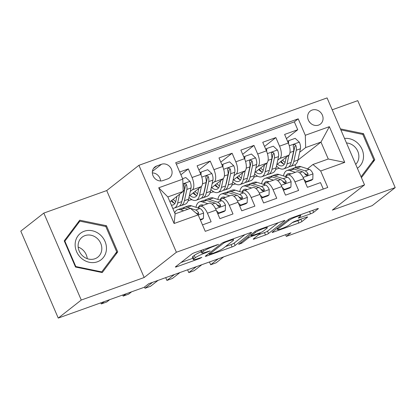 <?xml version="1.0" encoding="UTF-8"?>
<svg xmlns="http://www.w3.org/2000/svg" width="416" height="416" viewBox="0 0 416 416"><rect width="100%" height="100%" fill="white"/><g stroke="black" fill="none" stroke-linecap="round" stroke-linejoin="round"><path stroke-width="0.62" d="M218.54 244.358L194.854 252.574A2.532 0.328 156.7 0 0 191.807 254.051L175.536 266.802A2.532 0.328 156.7 0 0 175.36 267.036A2.532 0.328 156.7 0 0 176.779 266.739L199.597 258.57L201.859 257.374L197.912 258.638A8.107 1.045 156.7 0 1 193.357 259.574A8.107 1.045 156.7 0 1 193.929 258.83L195.286 257.764A8.107 1.045 156.7 0 1 205.052 253.037L210.137 250.947L206.315 252.044A8.107 1.045 156.7 0 1 201.765 252.985A8.107 1.045 156.7 0 1 202.337 252.242L203.689 251.176A8.107 1.045 156.7 0 1 213.455 246.449L218.54 244.358M312.109 110.058A8.258 7.358 51.9 0 0 310.253 111.077A8.258 7.358 51.9 0 0 308.885 121.139A8.258 7.358 51.9 0 0 318.588 125.096A8.258 7.358 51.9 0 0 320.445 124.077A8.258 7.358 51.9 0 0 321.812 114.015A8.258 7.358 51.9 0 0 312.109 110.058M310.56 213.845A2.532 0.328 156.7 0 0 313.612 212.368L318.178 208.79A2.532 0.328 156.7 0 0 318.354 208.556A2.532 0.328 156.7 0 0 316.935 208.848L291.595 217.922A2.532 0.328 156.7 0 0 288.543 219.404L272.277 232.154A2.532 0.328 156.7 0 0 272.095 232.388A2.532 0.328 156.7 0 0 273.52 232.092L298.86 223.018A2.532 0.328 156.7 0 0 301.907 221.541L307.424 217.22A2.532 0.328 156.7 0 0 307.601 216.986A2.532 0.328 156.7 0 0 306.181 217.282L295.334 221.161A2.532 0.328 156.7 0 0 292.282 222.643L289.552 224.786A6.776 0.874 156.7 0 1 282.74 228.223A6.776 0.874 156.7 0 1 277.581 229.523A6.776 0.874 156.7 0 1 278.06 228.899L288.772 220.506A6.776 0.874 156.7 0 1 295.578 217.064A6.776 0.874 156.7 0 1 300.737 215.769A6.776 0.874 156.7 0 1 300.258 216.388L298.475 217.786A2.532 0.328 156.7 0 0 298.298 218.02A2.532 0.328 156.7 0 0 299.718 217.729L310.56 213.845L309.551 211.494M332.306 210.132L395.2 187.606L372.18 205.65L286.317 236.402L290.919 232.794L148.72 283.722L144.118 287.331L58.25 318.084L81.266 300.04L144.165 277.514L176.389 252.252L364.53 184.87L332.306 210.132M251.394 232.705A2.532 0.328 156.7 0 0 251.576 232.476A2.532 0.328 156.7 0 0 250.151 232.768L224.812 241.842A2.532 0.328 156.7 0 0 221.759 243.318L205.494 256.074A2.532 0.328 156.7 0 0 205.317 256.308A2.532 0.328 156.7 0 0 206.736 256.012L232.076 246.938A2.532 0.328 156.7 0 0 235.128 245.461L251.394 232.705L251.28 232.445M258.206 229.882L283.54 220.808A2.532 0.328 156.7 0 1 284.965 220.516A2.532 0.328 156.7 0 1 284.788 220.745L268.518 233.501A2.532 0.328 156.7 0 1 265.465 234.978L254.623 238.862A2.532 0.328 156.7 0 1 253.198 239.153A2.532 0.328 156.7 0 1 253.38 238.924L259.979 233.75A2.532 0.328 156.7 0 0 260.156 233.516A2.532 0.328 156.7 0 0 258.731 233.813L251.54 236.387A2.532 0.328 156.7 0 0 248.487 237.864L241.618 243.251L238.612 244.327L255.154 231.364A2.532 0.328 156.7 0 1 258.206 229.882M286.411 138.616L297.736 129.735L284.612 134.436L288.304 143.016L279.552 146.151A10.322 4.488 70.3 0 1 279.921 158.439L277.768 160.124M264.534 146.453L275.86 137.571L262.735 142.272L266.427 150.852L257.676 153.988A10.322 4.488 70.3 0 1 258.045 166.275L255.892 167.96M242.658 154.284L253.984 145.408L240.859 150.108L244.551 158.688L235.799 161.819A10.322 4.488 70.3 0 1 236.168 174.106L234.016 175.796M220.782 162.12L232.107 153.244L218.982 157.945L222.674 166.525L213.923 169.655A10.322 4.488 70.3 0 1 214.292 181.943L212.139 183.628M198.905 169.957L210.231 161.08L197.106 165.781L200.798 174.356A10.322 4.488 70.3 0 1 201.162 186.644L189.29 195.952M202.483 224.89L211.125 221.79L207.433 213.216A10.322 4.488 70.3 0 0 200.268 206.383A10.322 4.488 70.3 0 0 199.701 206.7L198.094 207.964M200.268 206.383L209.019 203.252A10.322 4.488 70.3 0 1 216.185 210.08L219.877 218.66L233.002 213.959L229.31 205.379A10.322 4.488 70.3 0 0 222.144 198.552A10.322 4.488 70.3 0 0 221.577 198.864L219.97 200.127M222.144 198.552L230.896 195.416A10.322 4.488 -109.7 0 1 238.061 202.244L241.753 210.824L254.878 206.123L251.186 197.543A10.322 4.488 70.3 0 0 244.02 190.715A10.322 4.488 70.3 0 0 243.454 191.032L241.847 192.291M244.02 190.715L252.772 187.58A10.322 4.488 -109.7 0 1 259.938 194.407L263.63 202.987L276.754 198.286L273.062 189.706A10.322 4.488 70.3 0 0 265.897 182.879A10.322 4.488 70.3 0 0 265.33 183.196L263.723 184.454M265.897 182.879L274.648 179.743A10.322 4.488 -109.7 0 1 281.814 186.576L285.506 195.151L298.631 190.45L294.939 181.875A10.322 4.488 70.3 0 0 287.773 175.042A10.322 4.488 70.3 0 0 287.206 175.36L285.6 176.618M257.41 176.082L257.083 176.337L257.182 175.947M257.566 176.166L257.083 176.337M288.304 143.016A10.322 4.488 -109.7 0 1 288.673 155.303L276.796 164.611M235.534 183.919L235.206 184.174L235.305 183.784M235.69 184.002L235.206 184.174M266.427 150.852A10.322 4.488 -109.7 0 1 266.796 163.14L254.92 172.448M213.658 191.75L213.33 192.01L213.429 191.62M213.814 191.838L213.33 192.01M244.551 158.688A10.322 4.488 -109.7 0 1 244.915 170.976L233.043 180.284M191.781 199.586L191.454 199.841L191.552 199.451M191.937 199.67L191.454 199.841M222.674 166.525A10.322 4.488 -109.7 0 1 223.038 178.812L211.167 188.115M162.942 180.575L167.757 178.849A7.998 7.129 51.9 0 0 169.551 177.861A7.998 7.129 51.9 0 0 170.877 168.116A7.998 7.129 51.9 0 0 161.481 164.278L156.666 166A7.998 7.129 51.9 0 0 154.872 166.993A7.998 7.129 51.9 0 0 153.546 176.738A7.998 7.129 51.9 0 0 162.942 180.575M176.389 252.252L138.939 165.298L327.08 97.916L364.53 184.87M297.736 129.735L294.346 121.862L298.215 118.83L175.703 162.708L182.79 179.161L183.154 191.448L169.941 201.807M298.215 118.83L305.297 135.283L329.363 126.667L344.75 162.386L320.684 171.007L327.766 187.455L205.26 231.338L198.172 214.885L174.106 223.501L158.725 187.782L182.79 179.161M180.892 174.762L188.354 168.912L192.046 177.492A10.322 4.488 70.3 0 1 192.41 189.779L190.263 191.464M323.284 189.062L320.512 182.614L307.382 187.314L303.69 178.74A10.322 4.488 -109.7 0 0 296.525 171.907L287.773 175.042M210.231 161.08L213.923 169.655M232.107 153.244L235.799 161.819M253.984 145.408L257.676 153.988M275.86 137.571L279.552 146.151M294.346 121.862L176.316 164.138M188.354 168.912L179.707 172.011M297.944 160.139L320.975 142.085L305.666 147.571L299.645 152.287M279.287 168.246L278.964 168.501L279.058 168.111M279.443 168.329L278.964 168.501M183.154 191.448L167.84 196.934L175.126 213.855L190.44 208.369L198.172 214.885M144.165 277.514L106.714 190.559L43.82 213.086L81.266 300.04M43.82 213.086L20.8 231.13L58.25 318.084M395.2 187.606L357.75 100.646L332.202 109.798M106.714 190.559L138.939 165.298M285.584 234.702L286.317 236.402M307.476 168.787L312.952 164.492L328.266 159.006L320.975 142.085L329.363 126.667M296.109 167.268L295.038 164.788M253.77 177.252L256.984 176.103M231.894 185.089L235.108 183.94M210.012 192.925L213.231 191.771M188.136 200.762L191.355 199.607M275.647 169.421L278.86 168.267M320.684 171.007L312.952 164.492M305.666 147.571L305.297 135.283M167.84 196.934L158.725 187.782M175.126 213.855L174.106 223.501M344.75 162.386L328.266 159.006M160.566 180.965A7.998 7.129 51.9 0 0 152.344 172.905M310.175 122.829A8.258 7.358 51.9 0 0 309.015 121.352M102.263 272.568L117.733 251.909L106.454 225.722L79.706 220.189L64.23 240.848L75.509 267.036L102.263 272.568M361.431 177.674L374.785 159.843L363.506 133.656L340.418 128.882M105.524 226.455L106.454 225.722M115.222 253.88L117.733 251.909M362.575 134.389L363.506 133.656M372.273 161.814L374.785 159.843M200.772 250.453A8.107 1.045 156.7 0 0 200.751 250.635L201.765 252.985M201.245 251.779A8.107 1.045 156.7 0 0 194.272 255.419L195.286 257.764M193.357 259.574L192.348 257.223A8.107 1.045 156.7 0 1 192.92 256.48L194.272 255.419M181.007 262.517L192.806 258.289M225.456 246.594L231.062 244.587A2.532 0.328 156.7 0 0 234.114 243.11L244.915 234.645M225.909 241.987L223.772 243.022L209.492 254.218L213.476 253.058A8.107 1.045 156.7 0 0 223.241 248.331L233.002 240.682A8.107 1.045 156.7 0 0 233.574 239.933A8.107 1.045 156.7 0 0 229.024 240.874L225.909 241.987L225.706 241.524M278.304 222.685L267.504 231.15L268.518 233.501M258.846 234.634L264.456 232.627A2.532 0.328 156.7 0 0 267.504 231.15M266.822 228.384A6.776 0.874 156.7 0 0 267.301 227.76A6.776 0.874 156.7 0 0 262.142 229.055A6.776 0.874 156.7 0 0 255.336 232.497L251.56 235.456A2.532 0.328 156.7 0 0 251.384 235.69A2.532 0.328 156.7 0 0 252.803 235.394L260 232.82A2.532 0.328 156.7 0 0 263.047 231.343L266.822 228.384M292.24 222.674L297.846 220.667A2.532 0.328 156.7 0 0 300.898 219.19L300.94 219.154M176.899 196.352L175.942 200.788A16.385 7.124 70.3 0 1 173.098 204.937A16.385 7.124 70.3 0 1 171.34 205.067M179.566 194.262L177.653 203.096A19.739 8.58 70.3 0 1 174.226 208.094A19.739 8.58 70.3 0 1 172.744 208.317M182.582 178.682L185.812 177.528L190.024 181.444A6.838 2.974 70.3 0 1 191.022 187.944L188.594 199.176A19.739 8.58 70.3 0 1 185.167 204.178L181.012 205.665A19.739 8.58 -109.7 0 0 184.434 200.668L186.867 189.431A6.838 2.974 -109.7 0 0 186.514 184.782L185.926 183.94L184.564 183.815L183.934 184.506L183.888 185.723A6.838 2.974 70.3 0 1 184.241 190.372L181.813 201.604A19.739 8.58 70.3 0 1 178.386 206.606L174.226 208.094M176.738 197.116A16.385 7.124 70.3 0 1 176.426 196.721M171.756 200.382A19.739 8.58 -109.7 0 0 174.283 203.2M179.608 205.889A19.739 8.58 -109.7 0 0 181.012 205.665M171.132 200.876A16.385 7.124 -109.7 0 0 174.902 203.434M186.514 184.782L185.188 185.822A3.484 1.513 70.3 0 1 185.156 187.122L182.723 198.359A16.385 7.124 70.3 0 1 182.104 200.252M175.729 201.604A16.385 7.124 70.3 0 1 173.155 199.29M200.195 219.575L203.424 218.421L203.585 212.935A6.838 2.974 -109.7 0 0 199.893 208.541L191.459 205.826A19.739 8.58 -109.7 0 0 188.557 205.79L184.397 207.277A19.739 8.58 -109.7 0 0 183.175 207.995M183.726 210.777L180.518 209.747A19.739 8.58 -109.7 0 0 177.616 209.706A19.739 8.58 -109.7 0 0 174.725 212.919M200.382 220.017L202.223 219.357L203.424 218.421M100.812 302.843L101.28 303.94L104.255 301.61M101.28 303.94L106.751 301.98L109.725 299.65M197.818 214.588L198.687 213.824L198.557 212.748A6.838 2.974 -109.7 0 0 195.738 210.028L187.299 207.319A19.739 8.58 -109.7 0 0 184.397 207.277M177.616 209.706L181.771 208.218A19.739 8.58 70.3 0 1 184.673 208.255L187.881 209.29M196.014 213.065L196.378 213.179A3.484 1.513 70.3 0 1 197.231 213.788L198.557 212.748M84.219 231.249A16.77 14.95 51.9 0 0 76.58 251.618A16.77 14.95 51.9 0 0 97.38 261.799A16.77 14.95 51.9 0 0 105.019 241.431A16.77 14.95 51.9 0 0 84.219 231.249M84.978 235.617A12.698 11.32 51.9 0 0 82.124 237.188A12.698 11.32 51.9 0 0 80.018 252.658A12.698 11.32 51.9 0 0 94.942 258.747A12.698 11.32 51.9 0 0 97.796 257.176A12.698 11.32 51.9 0 0 99.897 241.706A12.698 11.32 51.9 0 0 84.978 235.617M116.719 251.883L101.728 271.898L75.806 266.536L64.88 241.16L79.872 221.151L105.789 226.512L116.719 251.883M101.161 272.34L101.728 271.898M75.426 266.833L75.806 266.536M64.501 241.462L64.88 241.16M77.73 222.83L79.872 221.151M87.251 258.664A12.698 11.32 51.9 0 0 78.161 247.068M357.375 168.251A16.77 14.95 51.9 0 0 363.454 157.685A16.77 14.95 51.9 0 0 344.531 138.44M355.696 164.362A12.698 11.32 51.9 0 0 358.826 157.56A12.698 11.32 51.9 0 0 346.476 142.948M340.855 129.896L362.84 134.446L373.771 159.817L361.052 176.795M198.78 188.516L197.818 192.951A16.385 7.124 70.3 0 1 194.974 197.101A16.385 7.124 70.3 0 1 189.883 195.489M201.453 186.373L199.529 195.26A19.739 8.58 70.3 0 1 196.108 200.257A19.739 8.58 70.3 0 1 188.973 197.408M200.132 172.817L201.126 172.042L207.688 169.692L211.9 173.607A6.838 2.974 70.3 0 1 212.904 180.107L210.47 191.339A19.739 8.58 70.3 0 1 207.043 196.342L202.888 197.829A19.739 8.58 -109.7 0 0 206.315 192.832L208.744 181.594A6.838 2.974 -109.7 0 0 208.39 176.946L207.802 176.108L206.44 175.984L205.811 176.67L205.764 177.887A6.838 2.974 70.3 0 1 206.118 182.536L203.689 193.773A19.739 8.58 70.3 0 1 200.262 198.77L196.108 200.257M198.614 189.28A16.385 7.124 70.3 0 1 198.302 188.89M201.126 172.042L201.037 174.938M193.638 192.546A19.739 8.58 -109.7 0 0 196.16 195.364M201.484 198.052A19.739 8.58 -109.7 0 0 202.888 197.829M193.008 193.04A16.385 7.124 -109.7 0 0 196.778 195.598M208.39 176.946L207.064 177.986A3.484 1.513 70.3 0 1 207.033 179.286L204.599 190.523A16.385 7.124 70.3 0 1 203.98 192.416M197.605 193.768A16.385 7.124 70.3 0 1 195.031 191.454M220.657 180.679L219.695 185.115A16.385 7.124 70.3 0 1 216.85 189.264A16.385 7.124 70.3 0 1 211.76 187.652M223.33 178.537L221.406 187.424A19.739 8.58 70.3 0 1 217.984 192.426A19.739 8.58 70.3 0 1 210.855 189.571M222.009 164.98L223.002 164.206L229.564 161.855L233.776 165.771A6.838 2.974 70.3 0 1 234.78 172.271L232.346 183.508A19.739 8.58 70.3 0 1 228.92 188.505L224.765 189.998A19.739 8.58 -109.7 0 0 228.192 184.995L230.62 173.763A6.838 2.974 -109.7 0 0 230.266 169.114L229.684 168.272L228.316 168.147L227.687 168.834L227.64 170.05A6.838 2.974 70.3 0 1 227.994 174.699L225.566 185.936A19.739 8.58 70.3 0 1 222.139 190.934L217.984 192.426M220.49 181.444A16.385 7.124 70.3 0 1 220.178 181.054M223.002 164.206L222.914 167.102M215.514 184.709A19.739 8.58 -109.7 0 0 218.036 187.528M223.361 190.216A19.739 8.58 -109.7 0 0 224.765 189.998M214.885 185.203A16.385 7.124 -109.7 0 0 218.655 187.762M230.266 169.114L228.94 170.149A3.484 1.513 70.3 0 1 228.909 171.454L226.476 182.686A16.385 7.124 70.3 0 1 225.857 184.579M219.482 185.936A16.385 7.124 70.3 0 1 216.908 183.617M242.533 172.843L241.571 177.278A16.385 7.124 70.3 0 1 238.727 181.433A16.385 7.124 70.3 0 1 233.636 179.816M245.206 170.706L243.282 179.587A19.739 8.58 70.3 0 1 239.86 184.59A19.739 8.58 70.3 0 1 232.731 181.735M243.89 157.144L244.878 156.369L251.441 154.019L255.653 157.934A6.838 2.974 70.3 0 1 256.656 164.434L254.223 175.672A19.739 8.58 70.3 0 1 250.796 180.669L246.641 182.161A19.739 8.58 -109.7 0 0 250.068 177.159L252.496 165.927A6.838 2.974 -109.7 0 0 252.143 161.278L251.56 160.436L250.193 160.311L249.564 161.002L249.517 162.219A6.838 2.974 70.3 0 1 249.876 166.868L247.442 178.1A19.739 8.58 70.3 0 1 244.015 183.102L239.86 184.59M242.367 173.612A16.385 7.124 70.3 0 1 242.055 173.217M244.878 156.369L244.79 159.266M237.39 176.878A19.739 8.58 -109.7 0 0 239.918 179.696M245.237 182.385A19.739 8.58 -109.7 0 0 246.641 182.161M236.761 177.367A16.385 7.124 -109.7 0 0 240.536 179.925M252.143 161.278L250.817 162.313A3.484 1.513 70.3 0 1 250.786 163.618L248.352 174.85A16.385 7.124 70.3 0 1 247.733 176.748M241.358 178.1A16.385 7.124 70.3 0 1 238.784 175.781M264.41 165.012L263.448 169.447A16.385 7.124 70.3 0 1 260.603 173.597A16.385 7.124 70.3 0 1 255.512 171.98M267.082 162.869L265.164 171.751A19.739 8.58 70.3 0 1 261.737 176.753A19.739 8.58 70.3 0 1 254.608 173.904M265.767 149.313L266.755 148.533L273.317 146.182L277.529 150.103A6.838 2.974 70.3 0 1 278.533 156.603L276.099 167.835A19.739 8.58 70.3 0 1 272.672 172.838L268.518 174.325A19.739 8.58 -109.7 0 0 271.944 169.322L274.373 158.09A6.838 2.974 -109.7 0 0 274.019 153.442L273.437 152.599L272.069 152.474L271.44 153.166L271.393 154.383A6.838 2.974 70.3 0 1 271.752 159.032L269.318 170.264A19.739 8.58 70.3 0 1 265.892 175.266L261.737 176.753M264.243 165.776A16.385 7.124 70.3 0 1 263.931 165.381M266.755 148.533L266.666 151.429M259.267 169.042A19.739 8.58 -109.7 0 0 261.794 171.86M267.119 174.548A19.739 8.58 -109.7 0 0 268.518 174.325M258.638 169.53A16.385 7.124 -109.7 0 0 262.413 172.089M274.019 153.442L272.693 154.482A3.484 1.513 70.3 0 1 272.662 155.782L270.228 167.014A16.385 7.124 70.3 0 1 269.61 168.912M263.24 170.264A16.385 7.124 70.3 0 1 260.66 167.944M216.528 210.881L218.738 212.935L225.3 210.584L225.462 205.098A6.838 2.974 -109.7 0 0 221.775 200.704L213.335 197.99A19.739 8.58 -109.7 0 0 210.434 197.954L206.274 199.441A19.739 8.58 -109.7 0 0 205.052 200.158M207.86 203.668L202.394 201.911A19.739 8.58 -109.7 0 0 199.493 201.869A19.739 8.58 -109.7 0 0 195.983 207.282M203.523 205.218L203.034 205.062A16.385 7.124 -109.7 0 0 200.626 205.026A16.385 7.124 -109.7 0 0 198.136 207.927M217.776 213.788L224.104 211.52L225.3 210.584M122.689 295.006L123.162 296.104L126.131 293.774M123.162 296.104L128.627 294.143L131.602 291.814M199.493 201.869L203.653 200.382A19.739 8.58 70.3 0 1 206.554 200.424L214.989 203.133A6.838 2.974 70.3 0 1 217.807 205.852L219.034 206.752L219.97 206.653L220.563 205.993L220.433 204.916A6.838 2.974 -109.7 0 0 217.615 202.197L209.175 199.482A19.739 8.58 -109.7 0 0 206.274 199.441M202.977 205.041A16.385 7.124 -109.7 0 0 202.696 205.514M217.24 205.02L218.254 205.348A3.484 1.513 70.3 0 1 219.107 205.951L220.433 204.916M218.738 212.935L217.745 213.71M238.404 203.044L240.614 205.098L247.177 202.748L247.338 197.262A6.838 2.974 -109.7 0 0 243.651 192.868L235.212 190.159A19.739 8.58 -109.7 0 0 232.31 190.117L228.15 191.604A19.739 8.58 -109.7 0 0 226.928 192.322M229.736 195.832L224.271 194.074A19.739 8.58 -109.7 0 0 221.369 194.033A19.739 8.58 -109.7 0 0 217.864 199.446M225.399 197.382L224.91 197.226A16.385 7.124 -109.7 0 0 222.503 197.194A16.385 7.124 -109.7 0 0 220.012 200.091M239.658 205.951L245.981 203.684L247.177 202.748M144.503 287.03L145.038 288.267L152.61 282.329M145.038 288.267L150.504 286.307L158.08 280.368M221.369 194.033L225.529 192.546A19.739 8.58 70.3 0 1 228.431 192.587L236.865 195.302A6.838 2.974 70.3 0 1 239.684 198.021L240.911 198.916L241.847 198.817L242.44 198.156L242.31 197.08A6.838 2.974 -109.7 0 0 239.491 194.36L231.052 191.646A19.739 8.58 -109.7 0 0 228.15 191.604M224.853 197.21A16.385 7.124 -109.7 0 0 224.572 197.678M239.122 197.184L240.131 197.512A3.484 1.513 70.3 0 1 240.984 198.12L242.31 197.08M240.614 205.098L239.621 205.873M260.281 195.208L262.491 197.262L269.053 194.912L269.214 189.431A6.838 2.974 -109.7 0 0 265.528 185.037L257.088 182.322A19.739 8.58 -109.7 0 0 254.186 182.281L250.032 183.768A19.739 8.58 -109.7 0 0 248.804 184.486M251.612 187.996L246.147 186.238A19.739 8.58 -109.7 0 0 243.246 186.202A19.739 8.58 -109.7 0 0 239.741 191.615M247.276 189.55L246.787 189.389A16.385 7.124 -109.7 0 0 244.379 189.358A16.385 7.124 -109.7 0 0 241.888 192.254M261.534 198.115L267.857 195.853L269.053 194.912M165.708 277.638L166.915 280.431L174.491 274.492M166.915 280.431L172.38 278.476L179.956 272.537M243.246 186.202L247.406 184.709A19.739 8.58 70.3 0 1 250.307 184.751L258.742 187.465A6.838 2.974 70.3 0 1 261.56 190.185L262.787 191.079L263.723 190.98L264.316 190.32L264.186 189.244A6.838 2.974 -109.7 0 0 261.368 186.524L252.933 183.81A19.739 8.58 -109.7 0 0 250.032 183.768M246.73 189.374A16.385 7.124 -109.7 0 0 246.449 189.842M260.998 189.348L262.007 189.675A3.484 1.513 70.3 0 1 262.86 190.284L264.186 189.244M262.491 197.262L261.498 198.037M282.157 187.372L284.367 189.426L290.93 187.075L291.091 181.594A6.838 2.974 -109.7 0 0 287.404 177.2L278.964 174.486A19.739 8.58 -109.7 0 0 276.063 174.444L271.908 175.937A19.739 8.58 -109.7 0 0 270.681 176.654M273.489 180.159L268.024 178.402A19.739 8.58 -109.7 0 0 265.122 178.365A19.739 8.58 -109.7 0 0 261.617 183.778M269.152 181.714L268.663 181.553A16.385 7.124 -109.7 0 0 266.256 181.522A16.385 7.124 -109.7 0 0 263.765 184.423M283.41 190.278L289.734 188.016L290.93 187.075M187.585 269.802L188.791 272.6L196.368 266.661M188.791 272.6L194.262 270.639L201.833 264.701M265.122 178.365L269.282 176.873A19.739 8.58 70.3 0 1 272.184 176.914L280.623 179.629A6.838 2.974 70.3 0 1 283.436 182.348L284.664 183.243L285.6 183.149L286.192 182.484L286.062 181.407A6.838 2.974 -109.7 0 0 283.244 178.688L274.81 175.973A19.739 8.58 -109.7 0 0 271.908 175.937M268.606 181.537A16.385 7.124 -109.7 0 0 268.325 182.01M282.875 181.516L283.884 181.839A3.484 1.513 70.3 0 1 284.736 182.447L286.062 181.407M284.367 189.426L283.374 190.206M286.286 157.175L285.324 161.611A16.385 7.124 70.3 0 1 282.48 165.76A16.385 7.124 70.3 0 1 277.389 164.148M288.964 155.033L287.04 163.92A19.739 8.58 70.3 0 1 283.613 168.917A19.739 8.58 70.3 0 1 276.484 166.067M287.643 141.476L288.631 140.702L295.194 138.346L299.406 142.267A6.838 2.974 70.3 0 1 300.409 148.767L297.976 159.999A19.739 8.58 70.3 0 1 294.549 165.001L290.394 166.488A19.739 8.58 -109.7 0 0 293.821 161.491L296.254 150.254A6.838 2.974 -109.7 0 0 295.896 145.605L295.313 144.763L293.946 144.638L293.322 145.33L293.27 146.546A6.838 2.974 70.3 0 1 293.628 151.195L291.195 162.427A19.739 8.58 70.3 0 1 287.768 167.43L283.613 168.917M286.12 157.94A16.385 7.124 70.3 0 1 285.808 157.544M288.631 140.702L288.548 143.598M281.143 161.205A19.739 8.58 -109.7 0 0 283.67 164.024M288.995 166.712A19.739 8.58 -109.7 0 0 290.394 166.488M280.514 161.699A16.385 7.124 -109.7 0 0 284.289 164.258M295.896 145.605L294.57 146.645A3.484 1.513 70.3 0 1 294.538 147.945L292.105 159.182A16.385 7.124 70.3 0 1 291.486 161.075M285.116 162.427A16.385 7.124 70.3 0 1 282.537 160.108M304.034 179.535L306.244 181.594L312.806 179.239L312.967 173.758A6.838 2.974 -109.7 0 0 309.28 169.364L300.841 166.65A19.739 8.58 -109.7 0 0 297.939 166.613L293.784 168.1A19.739 8.58 -109.7 0 0 292.557 168.818M295.365 172.323L289.9 170.57A19.739 8.58 -109.7 0 0 287.004 170.529A19.739 8.58 -109.7 0 0 283.494 175.942M291.028 173.878L290.54 173.722A16.385 7.124 -109.7 0 0 288.132 173.685A16.385 7.124 -109.7 0 0 285.641 176.587M305.287 182.442L311.61 180.18L312.806 179.239M209.461 261.966L210.668 264.763L218.244 258.825M210.668 264.763L216.138 262.803L223.709 256.864M287.004 170.529L291.158 169.042A19.739 8.58 70.3 0 1 294.06 169.078L302.5 171.792A6.838 2.974 70.3 0 1 305.313 174.512L306.54 175.406L307.476 175.313L308.069 174.647L307.939 173.571A6.838 2.974 -109.7 0 0 305.12 170.851L296.686 168.142A19.739 8.58 -109.7 0 0 293.784 168.1M290.482 173.701A16.385 7.124 -109.7 0 0 290.202 174.174M304.751 173.68L305.76 174.002A3.484 1.513 70.3 0 1 306.613 174.611L307.939 173.571M306.244 181.594L305.25 182.369M288.673 155.303L279.921 158.439M266.796 163.14L258.045 166.275M244.915 170.976L236.168 174.106M223.038 178.812L214.292 181.943M201.162 186.644L192.41 189.779M216.185 210.08L207.433 213.216M303.69 178.74L294.939 181.875M281.814 186.576L273.062 189.706M259.938 194.407L251.186 197.543M238.061 202.244L229.31 205.379M200.798 174.356L192.046 177.492M153.478 168.501L156.666 166M152.402 171.392L161.481 164.278M213.252 245.981L213.455 246.449M203.029 249.647L203.689 251.176M201.458 250.208L202.337 252.242M207.802 251.514L208 251.982M204.838 252.543L205.052 253.037M192.92 256.48L193.929 258.83M199.394 258.102L199.597 258.57M176.488 266.058L176.779 266.739M216.206 244.925L216.408 245.393M234.114 243.11L235.128 245.461M231.062 244.587L232.076 246.938M206.44 255.33L206.736 256.012M223.496 242.377L223.772 243.022M209.082 253.261L209.492 254.218M228.821 240.406L229.024 240.874M284.674 220.485L284.788 220.745M264.456 232.627L265.465 234.978M254.327 238.176L254.623 238.862M258.534 233.345L258.731 233.813M250.832 234.749L251.54 236.387M248.076 236.907L248.487 237.864M241.207 242.294L241.618 243.251M254.925 231.54L255.336 232.497M251.15 234.499L251.56 235.456M299.421 217.043L299.718 217.729M288.361 219.549L288.772 220.506M277.649 227.942L278.06 228.899M307.31 216.954L307.424 217.22M300.898 219.19L301.907 221.541M297.846 220.667L298.86 223.018M273.224 231.41L273.52 232.092M318.063 208.525L318.178 208.79M312.744 210.35L313.612 212.368M189.92 181.345L182.926 183.846M181.813 201.604L177.653 203.096M188.594 199.176L184.434 200.668M184.241 190.372L183.134 190.767M191.022 187.944L186.867 189.431M198.219 214.994L203.58 213.07M187.299 207.319L191.459 205.826M180.518 209.747L184.673 208.255M195.738 210.028L199.893 208.541M211.796 173.508L201.781 177.096M203.689 193.773L199.529 195.26M210.47 191.339L206.315 192.832M206.118 182.536L202.478 183.841M212.904 180.107L208.744 181.594M233.672 165.672L223.657 169.26M225.566 185.936L221.406 187.424M232.346 183.508L228.192 184.995M227.994 174.699L224.354 176.004M234.78 172.271L230.62 173.763M255.549 157.836L245.534 161.424M247.442 178.1L243.282 179.587M254.223 175.672L250.068 177.159M249.876 166.868L246.23 168.168M256.656 164.434L252.496 165.927M277.425 150.004L267.41 153.587M269.318 170.264L265.164 171.751M276.099 167.835L271.944 169.322M271.752 159.032L268.107 160.337M278.533 156.603L274.373 158.09M215.571 208.775L225.456 205.234M209.175 199.482L213.335 197.99M202.394 201.911L206.554 200.424M217.615 202.197L221.775 200.704M212.108 204.168L214.989 203.133M237.448 200.944L247.333 197.402M231.052 191.646L235.212 190.159M224.271 194.074L228.431 192.587M239.491 194.36L243.651 192.868M233.984 196.331L236.865 195.302M259.324 193.107L269.209 189.566M252.933 183.81L257.088 182.322M246.147 186.238L250.307 184.751M261.368 186.524L265.528 185.037M255.861 188.495L258.742 187.465M281.2 185.271L291.091 181.73M274.81 175.973L278.964 174.486M268.024 178.402L272.184 176.914M283.244 178.688L287.404 177.2M277.737 180.664L280.623 179.629M299.302 142.168L289.286 145.756M291.195 162.427L287.04 163.92M297.976 159.999L293.821 161.491M293.628 151.195L289.983 152.5M300.409 148.767L296.254 150.254M303.077 177.434L312.967 173.893M296.686 168.142L300.841 166.65M289.9 170.57L294.06 169.078M305.12 170.851L309.28 169.364M299.614 172.827L302.5 171.792M208.936 253.375L209.368 254.379M233.116 238.867L233.574 239.933M259.875 232.861L260.156 233.516M266.88 226.777L267.301 227.76M250.942 234.66L251.384 235.69M300.321 214.796L300.737 215.769M277.092 228.379L277.581 229.523"/></g></svg>
